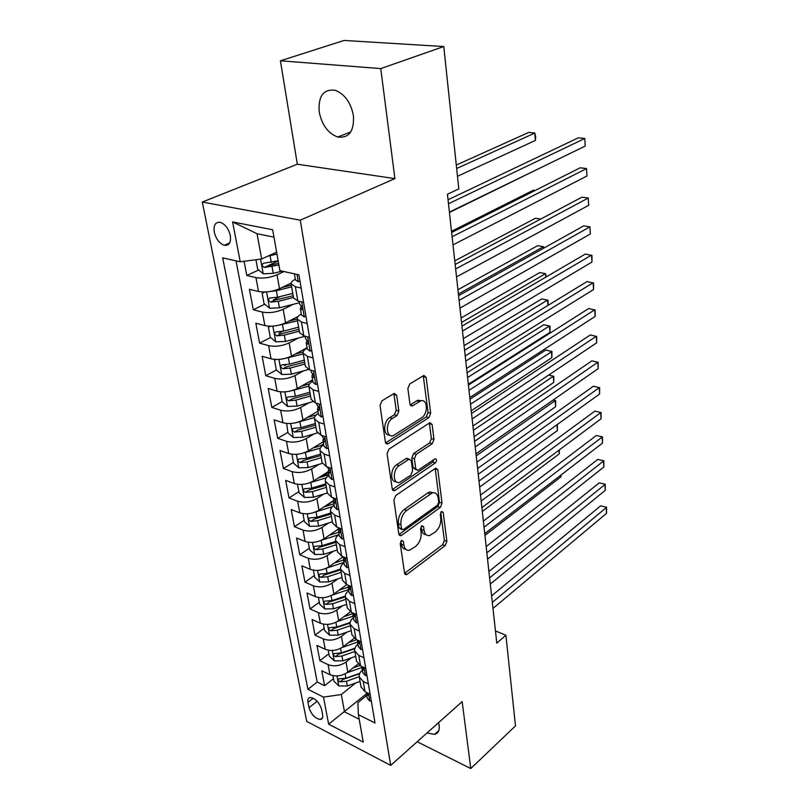 <?xml version="1.0" encoding="UTF-8"?>
<svg xmlns="http://www.w3.org/2000/svg" width="809" height="809" viewBox="0 0 809 809"><rect width="100%" height="100%" fill="white"/><g stroke="black" fill="none" stroke-linecap="round" stroke-linejoin="round"><path stroke-width="1.21" d="M401.497 540.463L400.233 543.567L404.561 573.187L406.26 574.714L407.139 574.289L445.162 545.62L446.871 541.383L443.201 512.37L441.502 511.49L440.288 514.484L440.774 518.286C441.057 523.919 439.206 528.489 435.232 531.998L429.64 535.497C426.646 535.983 424.806 534.304 424.098 530.441L423.582 526.608L421.813 525.739L420.579 528.793L421.105 532.625C421.428 538.319 419.537 542.97 415.432 546.581L409.576 550.241C406.522 550.717 404.631 549.028 403.893 545.175L403.337 541.312L401.497 540.463M319.201 111.925C321.931 125.021 328.09 133.384 337.677 137.014C348.992 138.41 354.241 131.301 353.442 115.697C350.894 102.703 344.877 94.249 335.391 90.335C323.529 88.747 318.129 95.947 319.201 111.925M427.021 732.984L434.564 734.37C438.185 733.399 439.712 730.396 439.145 725.36L438.559 722.68M214.284 232.223C216.064 239.08 219.391 243.438 224.245 245.299C229.149 245.855 231.172 242.599 230.322 235.52C228.583 228.674 225.286 224.285 220.432 222.374C215.427 221.767 213.374 225.054 214.284 232.223M396.663 395.308L394.276 393.396L381.959 400.809L380.028 405.43L385.408 442.21L387.663 444.03L428.871 417.656L430.681 413.257L426.141 377.368L423.876 375.457L409.738 383.982L407.867 388.492L409.961 404.126L412.216 405.997L420.559 401.001C427.637 398.048 428.527 413.793 421.56 417.788L393.366 435.576C386.065 438.518 385.094 422.52 392.385 418.445L396.966 415.573L398.857 411.043L396.663 395.308L394.013 394.549L393.771 393.659M394.903 178.607L380.756 68.593L443.777 46.538L344.108 40.45L280.42 60.796L297.338 164.217L202.311 202.038L300.26 220.179L394.903 178.607L297.338 164.217M417.191 741.742L470.767 768.55L462.161 701.615L390.696 765.385L300.26 220.179M470.767 768.55L515.485 725.895L505.908 635.237L495.452 630.949M443.777 46.538L458.804 188.901L447.438 194.251L496.797 643.155L505.908 635.237M395.712 495.583L393.872 500.083L398.847 534.142L400.708 535.75L401.497 535.376L440.298 507.425L442.038 503.137L437.821 469.807L435.92 468.118L435.333 468.401L395.712 495.583M392.254 489.051L387.086 453.667L388.967 449.116L430.014 422.652L432.097 424.452L433.978 439.368L432.188 443.726L416.22 454.345L414.4 458.774L415.735 468.633L417.727 470.353L418.334 470.059L435.212 458.693C436.961 459.269 436.991 460.685 435.333 462.93L394.974 490.446L394.307 490.76L392.254 489.051M244.085 261.287L246.785 275.495L258.668 270.014M278.185 261.004L268.113 265.645M284.01 271.531L277.022 274.827C269.791 277.79 262.763 278.721 255.937 277.618L258.526 291.503L249.405 289.309L253.288 309.766L264.715 304.194M280.592 296.448L273.331 299.987M293.182 304.315L283.16 309.301C276.061 312.365 269.124 313.295 262.359 312.072L264.887 325.602L255.836 323.226L259.618 343.147L270.631 337.495M282.624 331.346L278.883 333.268M298.47 337.99L289.147 342.885C282.159 346.05 275.313 346.97 268.618 345.635L271.076 358.822L262.106 356.263L265.787 375.689L276.415 369.966M286.032 364.788L284.475 365.628M303.699 370.805L294.982 375.609C288.105 378.865 281.35 379.775 274.716 378.349L277.113 391.192L268.214 388.472L271.814 407.402L282.179 401.567M308.856 402.781L300.665 407.503C293.9 410.851 287.225 411.761 280.652 410.224L282.988 422.753L274.17 419.871L277.679 438.336L287.883 432.34M313.932 433.958L306.196 438.599C299.542 442.038 292.959 442.938 286.447 441.309L288.732 453.536L279.985 450.502L283.403 468.512L293.445 462.374M323.58 443.939L320.506 445.82M318.928 464.366L311.607 468.937C305.054 472.446 298.551 473.346 292.1 471.637L294.324 483.549L285.658 480.384L288.995 497.96L298.865 491.69M328.535 472.84L322.619 476.602M323.833 494.026L316.875 498.536C310.423 502.116 304.002 503.006 297.611 501.216L299.785 512.845L291.189 509.539L294.446 526.699L304.164 520.298M333.399 501.054L324.996 506.586M328.646 522.978L322.022 527.428C315.672 531.068 309.331 531.958 303.001 530.087L305.114 541.443L296.59 538.005L299.765 554.772L309.341 548.249M333.369 551.232L327.048 555.621C320.789 559.332 314.529 560.222 308.249 558.271L310.312 569.354L301.858 565.804L304.963 582.177L314.388 575.543M338 578.819L331.963 583.168C325.794 586.94 319.595 587.809 313.376 585.797L315.399 596.627L307.016 592.957L310.049 608.955L319.333 602.209M342.541 605.769L336.746 610.067C330.669 613.889 324.551 614.759 318.392 612.676L320.364 623.254L312.052 619.492L315.014 635.116L324.156 628.28M346.99 632.102L341.438 636.349C335.442 640.232 329.394 641.092 323.287 638.948L325.218 649.283L316.966 645.41L319.868 660.69L328.07 664.614C334.127 666.828 340.104 665.969 346.009 662.035L351.359 657.838M328.869 653.763L319.868 660.69M258.526 291.503C265.332 292.656 272.32 291.736 279.499 288.722L291.129 283.12M264.887 325.602C271.622 326.866 278.518 325.946 285.577 322.842L298.106 316.471M271.076 358.822C277.75 360.197 284.556 359.277 291.493 356.071L307.086 347.739M277.113 391.192C283.716 392.668 290.441 391.758 297.267 388.462L312.598 379.876M282.988 422.753C289.541 424.321 296.175 423.42 302.89 420.033L317.967 411.215M288.732 453.536C295.214 455.194 301.767 454.294 308.381 450.825L323.216 441.785M294.324 483.549C300.746 485.299 307.218 484.399 313.73 480.859L328.323 471.607M299.785 512.845C306.146 514.676 312.537 513.786 318.958 510.176L333.419 500.66M305.114 541.443C311.425 543.345 317.735 542.455 324.055 538.784L338.688 528.803M310.312 569.354C316.572 571.336 322.801 570.456 329.03 566.715L343.056 556.825M315.399 596.627C321.598 598.67 327.756 597.79 333.884 593.998L346.737 584.654M320.364 623.254C326.502 625.367 332.59 624.497 338.637 620.645L350.378 611.837M325.218 649.283C331.296 651.457 337.323 650.598 343.279 646.694L354.15 638.301M322.629 714.701L321.588 709.321C319.252 702.404 315.49 698.46 310.292 697.479C308.239 697.783 307.46 699.411 307.956 702.354L309.018 707.703C311.384 714.62 315.166 718.544 320.364 719.474C322.336 719.161 323.094 717.573 322.629 714.701M202.311 202.038L306.712 721.385L390.696 765.385M273.968 237.118L257.05 233.73L261.671 258.971L240.233 261.792L222.687 257.889L307.926 689.308L323.479 697.115L341.337 694.526L355.636 682.998M240.233 261.792L232.608 221.929L272.663 229.756L279.894 270.621L298.915 274.858L375.022 722.983L358.387 714.63L363.241 742.096L328.646 724.166L323.479 697.115M236.026 260.852L317.209 682.038L324.611 685.698L321.77 670.762L329.961 674.726C335.988 676.951 341.944 676.091 347.809 672.148L357.993 664.068M362.371 670.115C359.894 672.289 358.862 674.575 359.277 676.971L363.251 681.451L368.388 683.908M360.996 686.871L365.021 691.715L370.138 694.203M301.16 288.075L295.376 286.73L291.129 283.979C290.866 282.402 292.261 280.814 295.336 279.226M293.546 297.904L297.823 300.958L303.587 302.344M307.167 323.469L301.444 322.012L297.216 319.07C296.933 317.401 298.299 315.743 301.312 314.084M299.563 332.61L303.82 335.856L309.534 337.363M313.022 357.922L307.349 356.344L303.142 353.23C302.839 351.48 304.174 349.751 307.137 348.032M305.428 366.406L309.665 369.824L315.318 371.442M318.716 391.455L313.093 389.786L308.907 386.5C308.593 384.669 309.898 382.879 312.81 381.11M311.131 399.322L315.358 402.912L320.951 404.631M324.267 424.128L318.695 422.349L314.529 418.92C314.205 417.019 315.47 415.148 318.331 413.328M316.693 431.389L320.9 435.141L326.442 436.961M329.678 455.963L324.156 454.092L320.01 450.512C319.666 448.54 320.91 446.619 323.721 444.748M322.113 462.647L326.3 466.56L331.801 468.462M334.946 486.978L329.475 485.026L325.349 481.304C324.996 479.262 326.209 477.29 328.97 475.368M327.402 493.126L331.569 497.181L337.009 499.173M340.083 517.224L334.663 515.181L330.557 511.339C330.193 509.235 331.377 507.203 334.097 505.251M332.55 522.857L336.696 527.043L342.096 529.116M345.089 546.722L339.719 544.609L335.634 540.634C335.27 538.481 336.423 536.397 339.092 534.395M337.586 551.859L341.711 556.167L347.061 558.321M349.973 575.502L344.654 573.308L340.589 569.223C340.215 567.008 341.337 564.884 343.977 562.842M342.49 580.164L346.596 584.594L351.895 586.818M354.747 603.585L349.468 601.32L345.433 597.123C345.049 594.858 346.141 592.694 348.74 590.621M347.283 607.792L351.369 612.332L356.627 614.628M359.398 631L354.18 628.664L350.155 624.366C349.761 622.06 350.833 619.846 353.391 617.742M351.966 634.772L356.021 639.423L361.239 641.78M363.949 657.768L358.771 655.371L354.767 650.982C354.362 648.616 355.414 646.371 357.932 644.237M356.526 661.125L360.571 665.878L365.739 668.305M323.287 638.948L315.014 635.116M318.392 612.676L310.049 608.955M313.376 585.797L304.963 582.177M308.249 558.271L299.765 554.772M303.001 530.087L294.446 526.699M297.611 501.216L288.995 497.96M292.1 471.637L283.403 468.512M286.447 441.309L277.679 438.336M280.652 410.224L271.814 407.402M274.716 378.349L265.787 375.689M268.618 345.635L259.618 343.147M262.359 312.072L253.288 309.766M255.937 277.618L246.785 275.495M261.671 258.971L276.627 252.165M341.337 694.526L344.503 711.829L359.206 719.252M366.437 693.819L328.646 724.166M366.71 695.416L357.861 702.687L358.387 714.63M380.756 68.593L280.42 60.796M333.49 678.68L324.611 685.698M317.209 682.038L307.926 689.308M232.608 221.929L257.05 233.73M400.9 541.079L401.355 544.214C401.931 547.491 403.458 549.22 405.916 549.392M426.1 534.698C423.643 534.577 422.136 532.848 421.57 529.521L421.155 526.457M404.581 573.318L442.665 544.7L444.363 540.463L440.784 512.309M398.908 534.446L437.77 506.545L439.499 502.268L435.262 468.977L437.821 469.807M401.517 528.773L403.357 529.652L437.497 505.18L438.711 502.167L438.195 498.111C437.477 494.016 435.525 492.256 432.34 492.853L406.725 510.428C402.488 514.028 400.556 518.761 400.92 524.636L401.517 528.773L398.968 527.822L401.8 529.531M433.472 492.691L429.791 491.983L427.688 493.005L430.246 493.874M398.968 527.822L398.362 523.696C397.988 517.831 399.929 513.098 404.166 509.508L427.688 493.005M416.19 469.847L413.146 467.784L411.811 457.945L413.632 453.515L429.609 442.928L431.389 438.569L429.336 423.016M394.974 490.446L392.385 489.546L432.764 462.101L434.018 459.421M399.211 465.65C392.325 469.776 392.861 484.803 399.757 482.326L410.82 475.166L412.63 470.727L411.285 460.857L409.212 459.108L399.211 465.65L396.612 464.791C390.292 468.542 389.948 482.386 396.147 481.618M408.232 458.784L406.047 458.541L408.646 459.381M396.612 464.791L406.047 458.541M389.513 434.989C382.991 435.839 383.153 421.297 389.746 417.646L394.337 414.784L396.218 410.264L394.013 394.549M421.62 400.748L417.929 400.253L416.807 400.789L419.436 401.547M410.173 404.925L416.807 400.789M388.189 443.777L385.6 442.948L426.262 416.888L428.072 412.499L423.279 375.781M332.934 675.687L333.975 681.299L338.92 685.971L347.324 685.981L360.045 681.411M346.818 672.866L361.926 667.486M353.25 667.829L359.833 665.494M359.813 673.29L345.928 678.255L338.728 678.842C337.677 679.762 338.101 680.774 340.013 681.856L346.474 681.249L359.226 676.678M359.59 673.786L343.147 679.358L340.013 681.856M371.28 700.938L369.673 701.019L367.124 697.843M492.317 602.371L606.224 507.658L606.548 513.351L492.974 608.429M366.275 692.332L367.842 695.427L367.508 692.929M491.599 595.869L600.602 505.878L606.558 507.233L606.548 513.351M600.602 505.878L606.558 507.233M328.221 650.224L329.324 656.19L334.319 660.872L342.804 660.852L355.697 656.311M342.086 647.524L357.568 642.113M348.669 642.528L356.698 639.727M354.979 648.181L341.388 652.944L334.147 653.551C333.035 654.491 333.46 655.512 335.411 656.625L341.944 656.008L354.858 651.478M354.807 648.778L338.587 654.157L335.411 656.625M484.955 535.406L560.94 476.865L560.809 475.166M561.052 474.974L560.94 476.865M323.398 624.174L324.571 630.504L329.607 635.186L338.192 635.146L351.248 630.636M337.201 621.605L353.118 616.165M343.977 616.65L352.936 613.586M350.155 622.455L336.746 627.056L329.455 627.673C328.292 628.623 328.697 629.675 330.699 630.818L337.302 630.191L350.388 625.691M350.064 623.142L333.925 628.391L330.699 630.818M482.316 511.49L559.191 453.92L558.918 450.219M559.403 449.844L559.191 453.92M318.453 597.507L319.707 604.232L324.793 608.914L333.47 608.843L346.687 604.374M332.155 595.09L348.568 589.609M339.153 590.166L348.163 587.162M345.342 596.071L331.983 600.561L324.662 601.188C323.428 602.159 323.833 603.241 325.875 604.414L332.56 603.767L345.807 599.307M345.382 596.86L329.162 602.017L325.875 604.414M479.636 487.079L557.421 430.54L556.976 424.745M557.371 424.452L557.421 430.54M313.407 570.203L314.721 577.333L319.858 582.025L328.636 581.914L342.025 577.495M326.937 567.969L343.906 562.427M334.198 563.074L343.491 560.04M340.559 569.03L327.119 573.439L319.767 574.087C318.463 575.078 318.857 576.18 320.951 577.383L327.706 576.726L341.125 572.317M340.71 569.91L324.278 575.017L320.951 577.383M476.895 462.172L555.611 406.715L555.146 400.677L476.208 455.861M553.204 399.99L555.672 400.627L555.611 406.715M555.672 400.627L553.022 400.121M366.952 675.444L365.334 675.576L362.766 672.451M489.617 577.848L604.879 484.591L605.213 490.396L490.294 584.027M361.947 666.525L363.443 669.872L362.847 666.94M488.919 571.467L599.206 482.872L605.233 484.237L605.213 490.396M599.206 482.872L605.233 484.237M362.523 649.364L360.885 649.526L358.316 646.472M486.866 552.79L603.514 461.069L603.858 466.995L487.554 559.11M357.558 640.111L357.497 641.679L358.943 643.721C359.722 643.115 359.418 641.992 358.033 640.364M486.179 546.55L597.79 459.411L603.868 460.796L603.858 466.995M597.79 459.411L603.868 460.796M357.983 622.657L356.334 622.869L353.755 619.876M484.045 527.195L602.118 437.093L602.472 443.13L484.753 533.647M353.068 613.151L352.906 614.961L354.332 616.954C355.161 616.296 354.838 615.133 353.381 613.475L352.987 613.04M483.377 521.087L596.354 435.495L602.493 436.9L602.472 443.13M596.354 435.495L602.493 436.9M353.341 595.313L351.682 595.576L349.083 592.653M481.173 501.024L600.703 412.641L601.057 418.799L481.891 507.627M348.426 585.746L348.224 587.607L349.619 589.539C350.479 588.871 350.166 587.698 348.679 585.999L348.001 585.18M480.516 495.068L594.878 411.114L601.077 412.539L601.057 418.799M594.878 411.114L601.077 412.539M308.229 542.263L309.625 549.807L314.812 554.499L323.691 554.357L337.252 549.978M321.486 540.23L338.607 534.769M329.111 535.336L338.728 532.271M335.755 541.312L322.134 545.681L314.741 546.328C313.366 547.339 313.75 548.472 315.894 549.705L322.74 549.048L336.342 544.669M335.927 542.323L319.282 547.39L315.894 549.705M474.104 436.739L553.76 382.414L553.295 376.266L473.396 430.297M548.654 375.093L553.831 376.296L553.76 382.414M553.831 376.296L548.623 375.113M348.588 567.301L346.909 567.615L344.3 564.763M478.23 474.276L599.257 387.693L599.621 393.973L478.968 481.021M343.673 557.684L343.41 559.595L344.786 561.466C345.696 560.789 345.382 559.585 343.865 557.856L342.986 556.683M477.593 468.472L593.381 386.237L599.641 387.683L599.621 393.973M593.381 386.237L599.641 387.683M302.93 513.634L304.406 521.613L309.655 526.305L318.625 526.133L332.368 521.795M315.753 511.854L332.378 506.677M323.873 506.94L333.854 503.835M471.243 410.77L551.88 357.649L551.404 351.379L545.782 350.054L469.978 399.221M330.83 512.926L317.027 517.244L309.604 517.912C308.158 518.943 308.532 520.096 310.727 521.37L317.654 520.693L331.427 516.375M331.033 514.089L314.165 519.095L310.727 521.37M545.782 350.054L551.95 351.49L470.525 404.197M551.95 351.49L551.88 357.649M343.714 538.602L342.025 538.966L339.406 536.205M475.217 446.932L597.78 362.25L598.154 368.661L475.975 453.829M338.819 528.924L338.496 530.886L339.831 532.696C340.781 532.009 340.488 530.785 338.931 529.025L337.919 527.508M474.6 441.279L591.844 360.854L598.175 362.331L598.154 368.661M591.844 360.854L598.175 362.331M297.5 484.298L299.067 492.742L304.356 497.434L313.437 497.222L327.362 492.944M309.827 482.761L326.32 477.795M318.483 477.846L328.858 474.711M468.33 384.255L549.958 332.378L549.473 325.987L543.8 324.743L467.066 372.716M325.794 483.853L311.799 488.11L304.346 488.798C302.819 489.839 303.183 491.023 305.428 492.337L312.436 491.65L326.401 487.382M326.017 485.157L308.917 490.112L305.428 492.337M549.958 332.378L550.039 326.199L549.473 325.987L467.592 377.53M338.718 509.185L337.019 509.609L334.38 506.93M472.143 418.961L596.273 336.281L596.648 342.824L472.921 426.009M333.844 499.456L333.45 501.469L334.754 503.208C335.755 502.52 335.462 501.277 333.864 499.477L332.802 497.707M471.546 413.48L590.287 334.956L596.668 336.453L596.648 342.824M291.938 454.233L293.586 463.163L298.936 467.845L308.118 467.592L322.285 463.365M303.719 452.929L320.384 448.095M312.931 448.044L323.357 444.98M547.915 305.458L547.511 300.088L541.777 298.915L464.083 345.645M320.627 454.061L306.439 458.268L298.956 458.956C297.348 460.028 297.702 461.231 300.008 462.586L307.096 461.888L321.254 457.672M320.88 455.528L303.547 460.412L300.008 462.586M548.097 305.347L548.077 300.392L547.511 300.088L464.599 350.297M333.591 479.029L331.882 479.515L329.243 476.926M468.998 390.342L594.736 309.776L595.121 316.45L469.796 397.553M328.767 469.25L328.282 471.313L329.546 472.982C330.598 472.284 330.305 471.02 328.687 469.18L327.615 467.471M468.421 385.044L588.689 308.532L595.141 310.049L595.121 316.45M286.649 423.461L287.974 432.845L293.374 437.527L302.667 437.234L317.371 432.967M297.419 422.318L314.549 417.575M307.208 417.515L316.228 414.936M545.772 277.174L545.499 273.664L539.724 272.562L461.049 317.988M315.328 423.532L300.948 427.668L293.445 428.376C291.746 429.458 292.079 430.701 294.436 432.097L301.615 431.379L315.975 427.233M315.611 425.15L298.046 429.973L294.436 432.097M546.277 276.88L545.499 273.664L461.534 322.467M328.343 448.115L326.624 448.651L323.964 446.153M465.782 361.057L593.159 282.715L593.553 289.531L466.591 368.439M323.56 438.276L322.973 440.399L324.207 441.987C325.309 441.279 325.026 439.995 323.367 438.114L322.295 436.456M465.215 355.94L587.061 281.552L593.584 283.099L593.553 289.531M281.451 391.9L280.46 392.284L282.22 401.76L287.68 406.442L297.085 406.108L312.739 401.689M290.927 390.899L308.856 386.186M301.292 386.206L309.544 383.921M543.567 248.272L543.456 246.694L537.621 245.683L457.934 289.733M309.898 392.223L295.315 396.299L287.782 397.027C286.002 398.119 286.315 399.393 288.732 400.839L296.003 400.101L310.565 396.026M310.211 394.023L292.403 398.766L288.732 400.839M544.113 247.969L543.456 246.694L458.41 294.021M280.46 392.284L281.188 391.88M322.953 416.392L321.224 416.989L318.554 414.592M462.485 331.083L591.561 255.088L591.966 262.045L463.314 338.637M318.22 406.512L317.532 408.676L318.726 410.193C319.879 409.475 319.606 408.161 317.907 406.239L316.845 404.652M461.939 326.169L585.403 254.016L591.986 255.583L591.966 262.045M276.102 359.489L274.514 360.167L276.314 369.885L281.835 374.557L291.351 374.183L308.593 369.47M284.222 358.65L303.264 353.927M295.164 354.109L303.193 351.955M540.685 219.067L535.477 218.238L454.759 260.842M304.336 360.116L289.541 364.121L281.977 364.859C280.106 365.981 280.41 367.286 282.887 368.773L290.249 368.024L305.013 364.02M304.68 362.088L286.619 366.76L282.887 368.773M274.514 360.167L275.808 359.479M317.421 383.84L315.682 384.508L313.002 382.222M459.108 300.392L589.923 226.864L590.337 233.983L459.957 308.128M312.759 373.92L311.95 376.134L313.103 377.56C314.307 376.842 314.044 375.497 312.314 373.525L311.243 372.009M458.592 295.689L583.704 225.883L589.923 226.864L590.337 233.983M270.58 326.209L268.416 327.22L270.267 337.191L275.839 341.853L285.466 341.428L305.114 336.241M277.315 325.521L297.52 320.829M288.803 321.193L297.206 319.019M535.123 190.489L533.293 190.226L451.513 231.313M298.622 327.18L283.615 331.103L276.031 331.872C274.059 333.005 274.342 334.339 276.88 335.877L284.333 335.108L299.32 331.174M298.996 329.344L280.672 333.925L276.88 335.877M268.416 327.22L270.418 326.209M311.748 350.418L309.989 351.157L307.299 348.982M455.649 268.962L588.244 198.043L588.669 205.304L456.529 276.89M307.147 340.488L306.227 342.733L307.339 344.068C308.593 343.34 308.33 341.964 306.56 339.952L305.499 338.506M455.164 264.482L581.964 197.153L588.244 198.043L588.669 205.304M264.877 292.029L262.156 293.404L264.058 303.648L269.69 308.29L279.439 307.824L299.37 302.738M270.186 291.503L276.365 290.684L291.634 286.861M282.199 287.428L291.331 285.142M292.757 293.384L277.538 297.216L269.923 298.005C267.85 299.148 268.123 300.523 270.722 302.121L278.276 301.332L293.475 297.479M293.171 295.74L274.585 300.23L270.722 302.121M449.44 212.474L537.57 169.243M305.923 316.107L304.154 316.916L301.444 314.863M452.11 236.754L586.535 168.585L586.97 176.008L453.01 244.884M301.393 306.176L300.341 308.431L301.413 309.675C302.718 308.937 302.465 307.531 300.665 305.468L299.603 304.103M451.644 232.507L580.195 167.797L586.535 168.585L586.97 176.008M255.927 259.729L257.677 269.205L263.37 273.836L273.24 273.321L282.159 271.126M267.819 256.17L276.961 254.056M275.293 252.772L276.678 252.438M457.469 176.281L535.376 140.453L534.82 133.06L528.773 132.403L456.286 165.046M278.144 260.771L263.623 263.238C261.489 264.412 261.742 265.817 264.381 267.455L278.893 264.988M278.599 263.329L268.315 265.645L264.401 267.455L268.315 265.645M535.376 140.453L535.7 136.984L534.82 133.06L456.65 168.494M298.147 281.744L299.937 280.854L298.147 281.744L295.437 279.823M448.479 203.757L584.786 138.491L585.231 146.075L449.399 212.079M294.749 273.927L296.013 274.211M448.044 199.762L578.384 137.793L584.786 138.491L585.231 146.075M277.022 274.827L279.499 288.722M283.16 309.301L285.577 322.842M289.147 342.885L291.493 356.071M294.982 375.609L297.267 388.462M300.665 407.503L302.89 420.033M306.196 438.599L308.381 450.825M311.607 468.937L313.73 480.859M316.875 498.536L318.958 510.176M322.022 527.428L324.055 538.784M327.048 555.621L329.03 566.715M331.963 583.168L333.884 593.998M336.746 610.067L338.637 620.645M341.438 636.349L343.279 646.694M346.009 662.035L347.809 672.148M363.251 681.451L365.021 691.715M295.376 286.73L297.823 300.958M301.444 322.012L303.82 335.856M307.349 356.344L309.665 369.824M313.093 389.786L315.358 402.912M318.695 422.349L320.9 435.141M324.156 454.092L326.3 466.56M329.475 485.026L331.569 497.181M334.663 515.181L336.696 527.043M339.719 544.609L341.711 556.167M344.654 573.308L346.596 584.594M349.468 601.32L351.369 612.332M354.18 628.664L356.021 639.423M358.771 655.371L360.571 665.878M328.07 664.614L329.961 674.726M317.128 701.241L309.018 707.703M313.204 698.197L307.956 702.354M401.355 544.214L403.893 545.175M421.62 525.901L423.582 526.608M421.57 529.521L424.098 530.441M441.259 511.692L443.201 512.37M444.363 540.463L446.871 541.383M442.665 544.7L445.162 545.62M404.631 573.288L407.139 574.289M401.365 540.564L403.337 541.312M439.499 502.268L442.038 503.137M437.77 506.545L440.298 507.425M398.948 534.425L401.497 535.376M404.166 509.508L406.725 510.428M398.362 523.696L400.92 524.636M429.488 423.673L432.097 424.452M431.389 438.569L433.978 439.368M429.609 442.928L432.188 443.726M413.632 453.515L416.22 454.345M411.811 457.945L414.4 458.774M413.146 467.784L415.735 468.633M432.764 462.101L435.333 462.93M396.218 410.264L398.857 411.043M394.337 414.784L396.966 415.573M389.746 417.646L392.385 418.445M410.244 405.097L412.641 405.784M423.501 376.65L426.141 377.368M428.072 412.499L430.681 413.257M426.262 416.888L428.871 417.656M336.979 675.97L338.789 685.86M346.474 681.249L347.324 685.981M345.14 673.846L345.928 678.255M369.774 701.019L368.479 693.394M368.237 694.435L367.367 695.153M332.307 650.487L334.188 660.751M341.944 656.008L342.804 660.852M340.569 648.373L341.388 652.944M327.524 624.406L329.485 635.075M337.302 630.191L338.192 635.146M335.887 622.303L336.746 627.056M322.629 597.73L324.662 608.803M332.56 603.767L333.47 608.843M331.103 595.626L331.983 600.561M317.624 570.406L319.737 581.904M327.706 576.726L328.636 581.914M326.199 568.322L327.119 573.439M365.435 675.566L364.06 667.516M363.878 668.901L362.988 669.619M360.996 649.516L359.54 641.021M359.418 642.781L358.518 643.479M356.445 622.859L354.918 613.889M354.858 616.033L353.938 616.731M351.794 595.555L350.176 586.1M350.176 588.659L349.255 589.336M312.496 542.434L314.691 554.377M322.74 549.048L323.691 554.357M321.183 540.361L322.134 545.681M347.021 567.594L345.322 557.623M345.382 560.617L344.452 561.274M307.238 513.786L309.513 526.194M317.654 520.693L318.625 526.133M316.046 511.763L317.027 517.244M342.136 538.946L340.346 528.439M340.468 531.887L339.527 532.524M301.858 484.429L304.224 497.313M312.436 491.65L313.437 497.222M310.798 482.498L311.799 488.11M337.131 509.579L335.239 498.526M335.422 502.44L334.481 503.056M296.347 454.345L298.804 467.733M307.096 461.888L308.118 467.592M305.408 452.514L306.439 458.268M331.993 479.484L330.011 467.845M330.254 472.264L329.314 472.85M290.694 423.501L293.242 437.406M301.615 431.379L302.667 437.234M299.896 421.772L300.948 427.668M326.735 448.621L324.642 436.375M324.945 441.309L324.015 441.876M284.889 391.869L287.539 406.32M296.003 400.101L297.085 406.108M294.233 390.241L295.315 396.299M321.335 416.948L319.14 404.075M319.494 409.566L318.574 410.102M278.943 359.418L281.694 374.446M290.249 368.024L291.351 374.183M288.429 357.912L289.541 364.121M315.793 384.467L313.488 370.916M313.892 376.994L312.992 377.5M272.835 326.118L275.697 341.742M284.333 335.108L285.466 341.428M282.472 324.733L283.615 331.103M310.11 351.116L307.673 336.868M308.148 343.552L307.258 344.027M266.566 291.938L269.549 308.178M278.276 301.332L279.439 307.824M276.365 290.684L277.538 297.216M304.265 316.865L301.717 301.899M302.232 309.22L301.373 309.655M260.549 259.113L263.228 273.725M272.046 266.657L273.24 273.321M270.085 255.715L271.288 262.429M298.268 281.684L297.024 274.433M350.782 131.907L337.677 137.014M438.791 730.567L434.564 734.37M229.675 242.943L224.245 245.299M359.277 676.971L361.057 687.205M354.767 650.982L356.587 661.449M350.155 624.366L352.016 635.085M345.433 597.123L347.334 608.105M340.589 569.223L342.541 580.468M335.634 540.634L337.636 552.153M330.557 511.339L332.6 523.14M325.349 481.304L327.443 493.409M320.01 450.512L322.164 462.92M314.529 418.92L316.734 431.652M308.907 386.5L311.172 399.575M303.142 353.23L305.468 366.649M297.216 319.07L299.603 332.843M291.129 283.979L293.586 298.127M322.569 717.684L320.364 719.474M404.925 574.178L406.26 574.714M399.252 535.204L400.708 535.75M429.791 491.983L432.34 492.853M406.624 458.268L409.212 459.108M392.689 490.203L394.307 490.76M417.929 400.253L420.559 401.001M410.497 405.501L412.216 405.997M385.883 443.463L387.663 444.03M366.346 693.283L367.165 698.066M361.967 667.779L362.806 672.673M357.497 641.679L358.347 646.684M352.906 614.961L353.786 620.088M348.224 587.607L349.124 592.855M350.135 589.164L349.619 589.539M343.41 559.595L344.341 564.965M345.332 561.072L344.786 561.466M338.496 530.886L339.436 536.397M340.407 532.292L339.831 532.696M333.45 501.469L334.42 507.122M335.361 502.804L334.754 503.208M327.534 466.985L327.645 467.653M328.282 471.313L329.273 477.108M330.193 472.577L329.546 472.982M322.144 435.555L322.326 436.638M322.973 440.399L323.994 446.335M324.884 441.572L324.207 441.987M316.612 403.297L316.875 404.813M317.532 408.676L318.584 414.764M319.444 409.779L318.726 410.193M310.939 370.188L311.273 372.17M311.95 376.134L313.022 382.384M313.852 377.146L313.103 377.56M305.104 336.19L305.529 338.658M306.227 342.733L307.329 349.144M308.118 343.653L307.339 344.068M299.118 301.272L299.623 304.245M300.341 308.431L301.474 315.014M302.222 309.271L301.413 309.675M294.415 273.846L295.457 279.965"/></g></svg>
